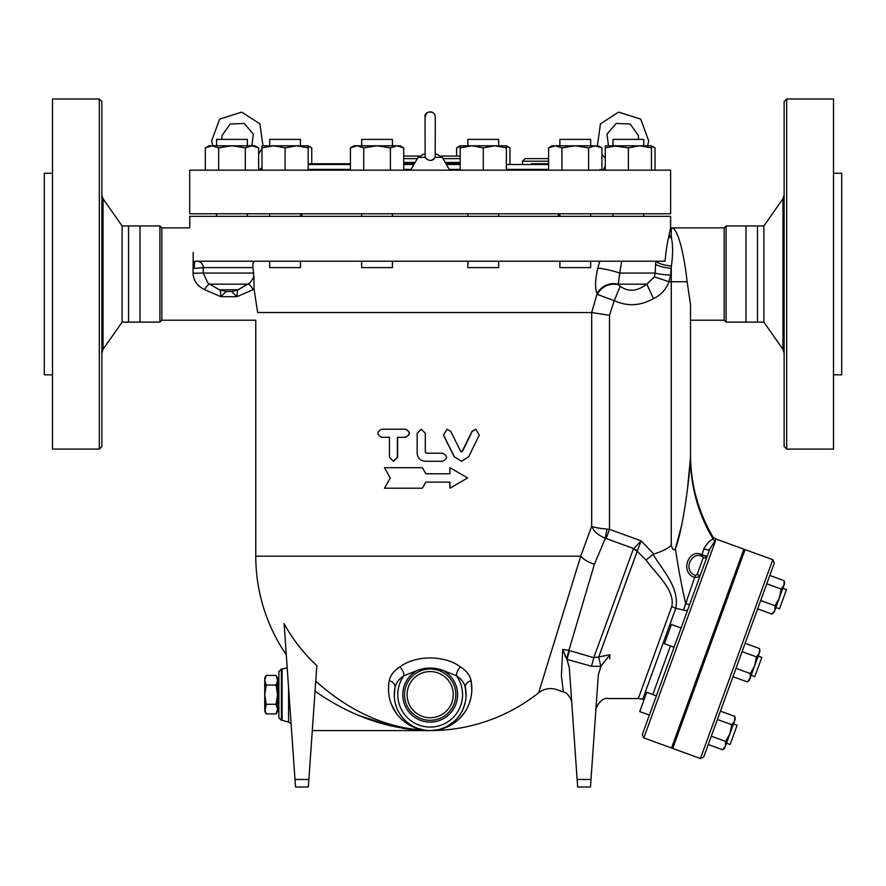 <?xml version="1.0" encoding="UTF-8"?>
<svg xmlns="http://www.w3.org/2000/svg" width="886" height="886" viewBox="0 0 886 886"><rect width="100%" height="100%" fill="white"/><g stroke="black" fill="none" stroke-linecap="round" stroke-linejoin="round"><path stroke-width="1.33" d="M101.879 195.075L103.042 198.752L103.042 349.328L101.879 353.016M101.879 101.558L101.879 446.522L99.321 449.091L99.321 98.999L101.879 101.558M103.042 198.752L122.113 225.952L122.113 322.139L103.042 349.328M99.321 98.999L52.507 98.999L52.507 449.091L99.321 449.091M122.113 225.952L128.525 225.952L128.525 322.139L159.912 322.139L159.912 225.952L128.525 225.952M52.507 173.246L44.3 173.246L44.3 374.844L52.507 374.844M139.999 225.952L139.999 322.139M655.02 170.167L655.02 147.862L651.454 146.268M648.364 145.802L651.454 145.802L651.454 147.862L639.913 145.802L628.373 147.862L612.979 145.802L612.979 139.39L643.757 139.39L643.757 145.802L639.913 145.802L651.454 145.802L655.02 147.862M247.371 139.39L247.371 145.802L247.371 139.39L216.594 139.39L216.594 145.802M784.121 195.075L782.958 198.752L782.958 349.328L784.121 353.016M786.679 98.999L784.121 101.558L784.121 446.522L786.679 449.091L786.679 98.999L833.493 98.999L833.493 449.091L786.679 449.091M709.852 548.943L716.176 539.087L743.886 549.176L671.522 748.005L643.801 737.927L642.272 734.638L709.852 548.943A3.843 1.916 20 0 1 703.993 548.622C707.881 542.221 711.026 539.175 713.407 539.452C712.909 536.329 712.909 536.329 713.407 539.452A161.584 159.524 -0 0 1 690.504 457.586L690.504 304.585L687.126 281.737C684.092 254.293 677.801 226.982 671.267 227.879L724.172 227.879L726.088 225.952L763.887 225.952L763.887 322.139L782.958 349.328M763.887 225.952L782.958 198.752M757.475 225.952L757.475 322.139L763.887 322.139M833.493 173.246L841.7 173.246L841.7 374.844L833.493 374.844M746.001 225.952L746.001 322.139L757.475 322.139M390.239 477.942L384.446 467.686L422.356 467.686L425.9 473.777L449.944 473.777L449.944 467.686L467.598 477.942L449.944 488.208L449.944 482.117L425.9 482.117L422.356 488.208L384.446 488.208L390.239 477.942M425.933 482.117L422.356 488.208M449.944 488.208L449.8 482.117M449.8 473.777L449.944 467.686M425.933 473.777L422.356 467.686M450.797 431.46L447.175 429.212L443.543 435.048L454.374 456.788L461.562 461.274L468.705 456.788L479.248 435.048L475.738 429.212L472.216 431.46L462.459 451.373L460.665 451.373L450.797 431.46M461.451 451.926L462.459 451.373L460.665 451.373M461.451 461.274L454.197 456.788L443.443 435.048L447.109 429.212M462.226 451.373L471.906 431.46L475.572 429.223M381.7 437.296C376.661 434.605 376.661 431.903 381.7 429.212L405.301 429.212C410.506 431.903 410.506 434.605 405.301 437.296L397.404 437.296L397.404 457.231L393.406 461.274L389.441 457.231L389.441 437.296L381.7 437.296M389.441 437.296L382.054 437.296M382.054 429.212L405.478 429.212C410.65 431.903 410.65 434.605 405.478 437.296L397.637 437.296L397.637 457.231L393.55 461.274M425.302 433.254L421.238 429.212L417.173 433.254L417.173 453.2C417.66 458.106 420.363 460.798 425.302 461.274L442.535 461.274C447.773 458.583 447.773 455.891 442.535 453.2L426.321 453.2L425.302 452.181L425.302 433.254L425.335 452.181L426.354 453.2M421.238 429.212L425.335 433.254M276.078 713.928L277.573 709.11L277.573 711.347L276.078 713.928L266.232 713.928L264.748 709.11L264.748 680.238L266.232 685.044L264.748 694.668L266.232 704.292L264.748 711.347L266.232 713.928M276.078 704.292L277.573 694.668L277.573 709.11L276.078 704.292L266.232 704.292M276.078 675.42L277.573 678L277.573 680.238L276.078 675.42L266.232 675.42L264.748 680.238L264.748 678L266.232 675.42M276.078 685.044L277.573 680.238L277.573 694.668L276.078 685.044L266.232 685.044M775.881 607.508L779.492 608.815L786.513 589.533L782.903 588.226M656.393 695.82L646.758 692.309L639.736 711.591L649.383 715.102L639.736 711.591M726.498 743.177L730.119 744.484L737.13 725.213L733.519 723.895M642.272 734.638L699.73 576.775A2.569 1.274 -160 0 0 697.138 574.516L695.455 575.402C682.253 570.761 691.645 550.715 702.133 556.419A2.569 1.063 113.3 0 1 701.989 554.802C689.563 547.592 678.964 571.703 694.558 577.572L695.455 575.402M772.016 614.087L774.829 610.388L774.131 612.326L772.016 614.087L757.652 608.859M775.062 605.736L779.392 597.862L774.829 610.388L775.062 605.736L760.686 600.509M784.176 580.695L784.653 583.398L783.944 585.336L784.176 580.695L769.801 575.457M781.142 589.046L783.944 585.336L779.392 597.862L781.142 589.046L766.767 583.808M732.955 676.694L747.33 681.921L750.143 678.222L750.376 673.582L754.706 665.696L756.445 656.88L759.258 653.17L759.49 648.53L745.115 643.302M734.793 716.364L735.269 719.067L725.457 746.056L724.748 747.994L722.644 749.755L725.457 746.056L725.678 741.416L730.009 733.53L731.758 724.715L734.572 721.005L734.793 716.364L720.418 711.137M725.457 746.056L724.748 747.994M711.303 736.177L725.678 741.416M708.268 744.528L722.644 749.755M717.383 719.487L731.758 724.715M681.09 627.986L671.444 624.475L664.422 643.757L674.069 647.267M751.195 675.342L754.806 676.649L761.827 657.368L758.206 656.061M687.669 609.911A3.843 1.539 20 0 1 683.527 610.044L685.698 603.776A3.843 1.429 -160 0 0 689.895 603.787M759.966 651.232L759.49 648.53L759.966 651.232L754.706 665.696L749.434 680.16L747.33 681.921L749.434 680.16M742.069 651.642L756.445 656.88L759.258 653.17M736 668.343L750.376 673.582L754.706 665.696M562.887 651.055L562.743 649.372L568.89 650.424L594.251 564.747M645.994 560.03C656.293 574.493 675.409 590.043 671.776 606.533L638.297 698.533L671.776 606.533A12.825 4.939 20 0 0 675.797 608.317C679.783 587.197 661.886 569.465 653.093 554.403L645.994 560.03L637.2 551.269L641.132 540.87L633.268 549.22A12.825 9.657 20 0 1 637.2 551.269L598.726 656.958L593.797 657.678L568.89 650.424L562.743 649.372L562.521 653.746L562.743 649.372L566.652 658.686L564.836 655.551M591.006 779.481L577.129 779.481L577.65 787.001L590.475 787.001L598.305 675.077L600.863 666.372L609.878 654.743L598.726 656.958L600.774 666.394L609.878 654.743L609.745 658.94C608.239 711.192 608.239 711.192 609.745 658.94M580.596 556.618L538.644 692.752L580.74 556.175A19.237 8.627 17.1 0 0 594.384 564.282L605.371 538.289A12.825 1.528 104.2 0 1 607.131 529.108C599.6 528.41 594.451 527.458 591.682 526.251L580.74 556.175L255.766 556.175A174.409 174.409 0 0 0 286.278 654.71M599.722 261.215L597.817 268.259C595.104 279.699 594.86 288.216 597.109 293.809L591.682 312.525L257.649 312.514C255.179 322.77 255.179 322.77 257.649 312.514L254.083 289.168L257.649 312.514M703.728 756.998L774.342 562.987L772.813 559.697L700.438 758.538L703.728 756.998M700.438 758.538L672.718 748.448L745.093 549.608L772.813 559.697M559.874 261.215L559.874 267.627L590.652 267.627L590.652 261.215M590.652 145.802L590.652 139.39L559.874 139.39L559.874 145.802M467.897 261.215L467.897 267.627L498.674 267.627L498.674 261.215M494.82 145.802L506.36 145.802L506.36 147.862L494.82 145.802L498.674 145.802L498.674 139.39L467.897 139.39L467.897 145.802L471.74 145.802L460.199 147.862L460.199 145.802L494.82 145.802L483.28 147.862L471.74 145.802M361.676 261.215L361.676 267.627L392.454 267.627L392.454 261.215M392.454 145.802L392.454 139.39L361.676 139.39L361.676 145.802M269.698 261.215L269.698 267.627L300.476 267.627L300.476 261.215M296.633 145.802L300.476 145.802L300.476 139.39L269.698 139.39L269.698 145.802L273.541 145.802L262.001 147.862L262.001 145.802L308.173 145.802L308.173 147.862L296.633 145.802L285.093 147.862L273.541 145.802M311.739 163.755L311.739 147.862L308.173 146.268M265.102 145.802L269.698 145.802M463.289 145.802L467.897 145.802M509.937 163.755L509.937 147.862L506.36 146.268M460.199 146.268L456.622 147.862L456.622 156.058M616.833 145.802L605.282 147.862L605.282 145.802L639.913 145.802M548.611 147.862L552.177 145.802L555.278 145.802L548.611 147.862L548.611 170.167M575.269 145.802L561.934 147.862L555.278 145.802L595.259 145.802L588.592 147.862L575.269 145.802M595.259 145.802L598.349 145.802L601.915 147.862L595.259 145.802M350.413 147.862L353.99 145.802L357.08 145.802L350.413 147.862L350.413 170.167M403.728 147.862L397.061 145.802L400.151 145.802L403.728 147.862L403.728 170.167M377.071 145.802L363.747 147.862L357.08 145.802L397.061 145.802L390.394 147.862L377.071 145.802M258.634 147.862L251.978 145.802L255.068 145.802L258.634 147.862L258.634 170.167M245.311 147.862L231.988 145.802L251.978 145.802L245.311 147.862L245.311 170.167M205.331 147.862L208.897 145.802L211.987 145.802L205.331 147.862L205.331 170.167M231.988 145.802L218.654 147.862L211.987 145.802L231.988 145.802M651.454 170.167L651.454 147.862M628.373 170.167L628.373 147.862M605.282 170.167L605.282 147.862M588.592 170.167L588.592 147.862M601.915 170.167L601.915 147.862M561.934 170.167L561.934 147.862M483.28 170.167L483.28 147.862M506.36 170.167L506.36 147.862M460.199 170.167L460.199 147.862M363.747 170.167L363.747 147.862M390.394 170.167L390.394 147.862M262.001 170.167L262.001 147.862M285.093 170.167L285.093 147.862M218.654 170.167L218.654 147.862M308.173 170.167L308.173 147.862M193.857 261.16L194.145 268.403C194.333 263.098 194.854 260.694 195.695 261.215L665.054 261.215C666.062 250.594 667.247 242.653 668.62 237.393L670.624 227.879L670.624 216.339L189.726 216.339L189.726 227.879L161.828 227.879L161.828 320.211L255.766 320.211L255.766 556.175M403.728 162.47L415.102 162.47M445.248 162.47L460.199 162.47M414.36 163.755L403.728 163.755L414.36 163.755M454.319 163.755L454.319 162.47M548.611 158.627L525.077 158.627L522.507 161.197L548.611 161.197M460.199 156.058L441.317 156.058M419.045 156.058L403.728 156.058M258.557 170.167L262.001 167.775M670.624 170.167L189.726 170.167L189.726 213.77L670.624 213.77L670.624 170.167M308.173 163.755L350.413 163.755L308.173 163.755M548.611 163.755L531.356 163.755M460.199 163.755L445.99 163.755M558.413 216.339L558.413 213.77M254.869 261.215C253.163 261.724 252.554 263.862 253.031 267.627L253.728 277.384L250.04 282.8L237.492 290.076L236.894 296.699L253.241 289.589L236.894 296.699L231.733 291.472M193.214 252.432C188.884 220.215 188.884 220.215 193.214 252.432L193.059 273.231L203.304 273.076L203.282 267.627A6.412 6.401 90 0 0 196.88 261.215M253.828 273.054L203.304 273.054L207.745 282.811L209.65 284.162L208.265 283.232M248.191 284.118A10.255 1.794 60.2 0 1 253.241 289.589L254.083 289.168L253.905 276.454M194.145 268.403L203.282 267.627L253.031 267.627M220.282 290.076L220.88 296.699L226.041 291.472M225.83 291.472L231.944 291.472M193.059 273.231C193.347 280.419 197.168 285.868 204.533 289.589A10.255 1.794 119.8 0 1 209.583 284.118M204.533 289.589L220.88 296.699L236.894 296.699M232.021 291.472L238.434 289.755L219.34 289.755L209.65 284.162L248.124 284.162L250.029 282.811L248.135 284.14M653.48 298.593L646.824 284.162C637.167 291.472 628.307 292.17 620.233 286.256L614.231 300.697C627.554 306.611 640.644 305.914 653.48 298.593C660.978 295.104 666.139 289.489 668.974 281.737L670.624 275.103L671.422 266.066C673.006 253.939 672.961 244.303 671.267 237.149L669.163 234.845M620.233 286.256L618.24 284.749A16.668 14.608 -25.5 0 0 597.352 294.396L614.231 300.697L609.49 315.338L591.682 312.525L591.682 526.251C593.709 531.312 598.272 535.332 605.371 538.289L606.146 538.533L609.49 529.352L607.131 529.108M671.422 266.066A16.668 4.84 5.9 0 1 655.762 261.215L655.585 264.183A16.668 4.131 5.3 0 0 671.267 268.336L671.267 281.737L668.974 281.737L654.4 276.831L646.824 284.162L617.819 284.162A16.668 14.553 -25.4 0 0 597.109 293.809M618.24 284.749L619.724 273.054A16.668 2.193 14.9 0 0 597.817 268.259M670.624 275.103A16.668 2.049 2.9 0 1 655.197 273.054L654.4 276.831M655.585 264.183L655.197 273.054L619.724 273.054L621.673 261.215M653.093 554.403L653.813 554.027C661.897 551.579 667.723 548.655 671.267 545.255L671.267 281.737L687.126 281.737C684.092 254.293 677.801 226.982 671.267 227.879L671.267 237.149A16.668 13.224 -28.1 0 1 668.62 237.393M281.416 720.318L278.857 717.76L278.857 671.588L281.416 669.019L281.416 720.318L282.08 720.318L282.08 669.019L281.416 669.019M294.994 779.481L295.525 787.001L308.35 787.001L308.871 779.481L294.994 779.481L284.096 623.556A165.627 163.113 -0 0 0 316.834 665.63L308.871 779.481M315.051 691.169C351.354 716.674 389.74 729.809 430.175 730.585C389.685 729.477 351.543 713.031 315.748 681.223L322.172 686.617M414.67 729.865L402.377 728.281M391.169 726.055L359.018 715.523M381.667 721.713L383.439 722.345M436.388 730.042L430.175 730.585C452.015 731.072 476.258 711.17 471.13 680.669C469.945 675.276 466.413 670.713 460.498 666.981C445.06 654.975 415.357 654.92 399.852 666.981C393.938 670.713 390.394 675.276 389.22 680.669C384.092 711.17 408.335 731.072 430.175 730.585L312.293 730.585M471.142 680.725L471.884 691.002M470.876 698.19L469.215 703.639M464.497 712.61L459.712 718.336M450.487 725.313L438.869 729.665M394.314 696.396L394.957 687.658C395.953 683.04 398.933 679.064 403.894 675.752A7.697 4.164 57.9 0 0 399.852 666.981L399.874 666.959M422.09 729.787L415.047 727.738M409.642 725.18L405.943 722.832M403.196 720.695L401.292 718.978M396.374 713.341L391.291 704.049M553.152 645.783L556.043 636.447M559.343 625.737L562.078 616.855M564.991 607.397L568.358 596.444M561.381 675.63L563.385 691.999L561.381 675.63C555.799 694.358 555.799 694.358 561.381 675.63L562.521 653.746M568.89 650.424A12.825 0.609 -74.2 0 1 566.652 658.686L569.299 667.601L567.007 659.372L591.483 666.25A12.825 0.609 105.6 0 0 593.797 657.678L633.268 549.22M577.129 779.481L569.299 667.601M606.146 538.533L633.601 548.523A12.825 9.668 32.9 0 1 637.267 550.893M702.133 556.419L703.318 557.515A2.569 2.459 20 0 0 707.15 556.386L701.989 554.802L703.993 548.622M703.34 555.456L705.311 556.186M724.172 227.879L724.172 320.211L690.504 320.211L690.504 457.586C690.371 467.863 684.092 526.362 675.387 548.733L681.666 525.354M687.636 487.256L690.504 457.619M697.138 574.516L703.318 557.515A2.569 2.459 -160 0 0 707.15 556.386M671.267 545.255C672.618 549.774 673.991 550.926 675.387 548.733A161.584 34.155 81.1 0 0 685.698 603.776L694.558 577.572L699.73 576.775M430.175 720.318A25.65 25.65 0 0 1 407.959 681.843A25.65 25.65 0 0 1 452.392 681.843A25.65 25.65 0 0 1 430.175 720.318A25.65 25.65 0 0 0 452.392 681.843A25.65 25.65 0 0 0 407.959 681.843A25.65 25.65 0 0 0 430.175 720.318M431.249 730.562L437.606 729.798M447.906 725.9L455.216 720.418M459.347 715.611L461.994 711.303M463.057 709.099L465.294 702.188M465.77 699.408L466.069 695.831M466.003 692.343L464.762 685.443M424.361 668.52L427.495 668.133M430.452 668.022L442.911 670.403C434.417 667.258 425.922 667.258 417.439 670.403A27.411 27.411 0 0 0 408.944 712.012A27.411 27.411 0 0 0 451.406 712.012A27.411 27.411 0 0 0 442.911 670.403L456.456 675.752A7.697 4.164 122.1 0 1 460.498 666.981M389.22 680.669A7.697 5.759 11.3 0 1 394.957 687.658L394.935 687.757M399.52 713.374L401.114 715.766M409.332 723.917L410.506 724.715M418.314 728.558L421.016 729.388M423.154 729.887L417.306 728.192M412.3 725.811L408.18 723.054M401.557 716.353L398.755 712.067M396.706 707.681L395.333 703.351M471.13 680.669A7.697 5.759 168.7 0 0 465.394 687.658A35.905 35.905 0 0 1 430.175 730.585A35.905 35.905 0 0 1 394.957 687.658A35.905 35.905 0 0 0 430.175 730.585A35.905 35.905 0 0 0 465.394 687.658C464.397 683.04 461.418 679.064 456.456 675.752A32.383 32.383 0 0 1 408.535 718.767A32.383 32.383 0 0 1 403.894 675.752L417.439 670.403M465.394 687.658L466.036 696.606M465.172 702.687L463.611 707.748M460.831 713.374L458.239 717.062M452.846 722.511L449.855 724.715M447.43 726.166L444.761 727.484M442.048 728.558L439.334 729.388M713.407 539.452A3.843 3.743 170 0 0 715.434 541.058C715.799 538.256 715.799 538.256 715.434 541.058L715.423 541.136M644.033 699.796L642.682 699.298L675.797 608.317L683.527 610.044M726.088 225.952L726.088 322.139L746.001 322.139M161.828 227.879L159.912 225.952M423.619 154.142L425.047 154.142L423.619 154.142L425.047 154.142L423.619 154.142L418.07 157.343L425.147 157.343C428.503 161.396 431.847 161.396 435.203 157.343L435.303 116.952C434.439 108.945 423.685 111.935 425.047 116.952L425.136 157.32M435.303 154.142L436.732 154.142L435.303 154.142M433.797 159.358L432.977 159.845M432.025 160.189L431.139 160.366M605.282 166.247L603.023 170.167M403.728 158.627L417.328 158.627M443.022 158.627L460.199 158.627M670.447 645.949L652.783 694.502L670.447 645.949M548.611 169.414L506.36 169.414M460.199 169.414L449.257 169.414M411.093 169.414L403.728 169.414M350.413 169.414L308.173 169.414M262.001 169.414L260.362 169.414M308.173 164.508L350.413 164.508M403.728 164.508L413.928 164.508M446.422 164.508L460.199 164.508M506.36 164.508L548.611 164.508M238.434 289.755L247.183 284.162M653.813 554.027L641.132 540.87L609.49 529.352L609.49 315.338M282.08 720.318L288.57 722.079L288.57 687.558M569.399 650.579A12.825 0.609 -74.2 0 1 567.007 659.372M591.483 666.25L600.774 666.394M430.175 717.76A23.08 23.08 0 0 1 410.185 683.128A23.08 23.08 0 0 1 450.166 683.128A23.08 23.08 0 0 1 430.175 717.76M643.801 737.927L715.379 541.28M435.203 157.343L442.291 157.343L436.732 154.142M122.113 322.139L128.525 322.139M278.857 681.212L277.573 681.212M278.857 708.135L277.573 708.135M737.108 571.559L735.901 571.116M730.086 590.84L728.879 590.397M687.724 707.227L686.517 706.784M680.714 726.509L679.507 726.066M712.422 639.393L711.214 638.95M705.4 658.675L704.193 658.232M642.682 699.298L638.297 698.533L608.616 698.533C600.298 696.462 594.395 710.949 595.835 710.45L595.835 710.45M612.979 213.77L612.979 216.339M643.757 213.77L643.757 216.339M559.874 213.77L559.874 216.339M590.652 213.77L590.652 216.339M467.897 213.77L467.897 216.339M498.674 213.77L498.674 216.339M361.676 213.77L361.676 216.339M392.454 213.77L392.454 216.339M269.698 213.77L269.698 216.339M300.476 213.77L300.476 216.339M216.594 213.77L216.594 216.339L216.594 213.77M247.371 213.77L247.371 216.339L247.371 213.77M308.173 145.802L311.739 147.862M506.36 145.802L509.937 147.862M460.199 145.802L456.622 147.862M522.507 163.755L522.507 161.197M599.988 169.414L601.793 170.167M301.938 216.339L301.938 213.77M219.34 289.755L225.753 291.472M671.267 227.879L670.624 227.879M288.57 722.079L291.084 723.563M287.197 667.9L282.08 669.019M430.02 730.585L430.175 730.585A174.409 174.409 0 0 0 538.644 692.752C544.303 688.533 550.483 687.536 557.183 689.74L563.385 691.999M598.305 675.066L597.596 685.166M563.385 691.988C568.856 692.708 572.389 702.288 571.791 703.152M716.176 539.087L713.042 537.126C698.157 511.709 690.648 484.277 690.504 454.817M724.172 320.211L726.088 322.139M161.828 320.211L159.912 322.139M212.673 145.802L211.665 140.808L219.65 119.101L241.701 112.112L259.886 123.83L262.954 145.802M262.001 148.405L258.634 154.153M221.832 139.39L221.987 135.547L230.138 124.04L244.226 123.42L253.352 134.174L251.879 145.802M418.07 157.343L410.661 170.167M442.291 157.343L449.689 170.167M647.677 145.802L648.685 140.808L640.7 119.101L618.649 112.112L600.464 123.83L597.397 145.802M601.915 154.419L605.282 157.941M608.472 145.802L606.999 134.174L616.124 123.42L630.212 124.04L638.363 135.547L638.518 139.39M425.047 116.952L426.753 113.131M434.937 115.036L434.018 113.552M433.376 112.943L432.135 112.212M431.316 111.946L429.854 111.824M428.968 111.968L427.883 112.367"/></g></svg>
